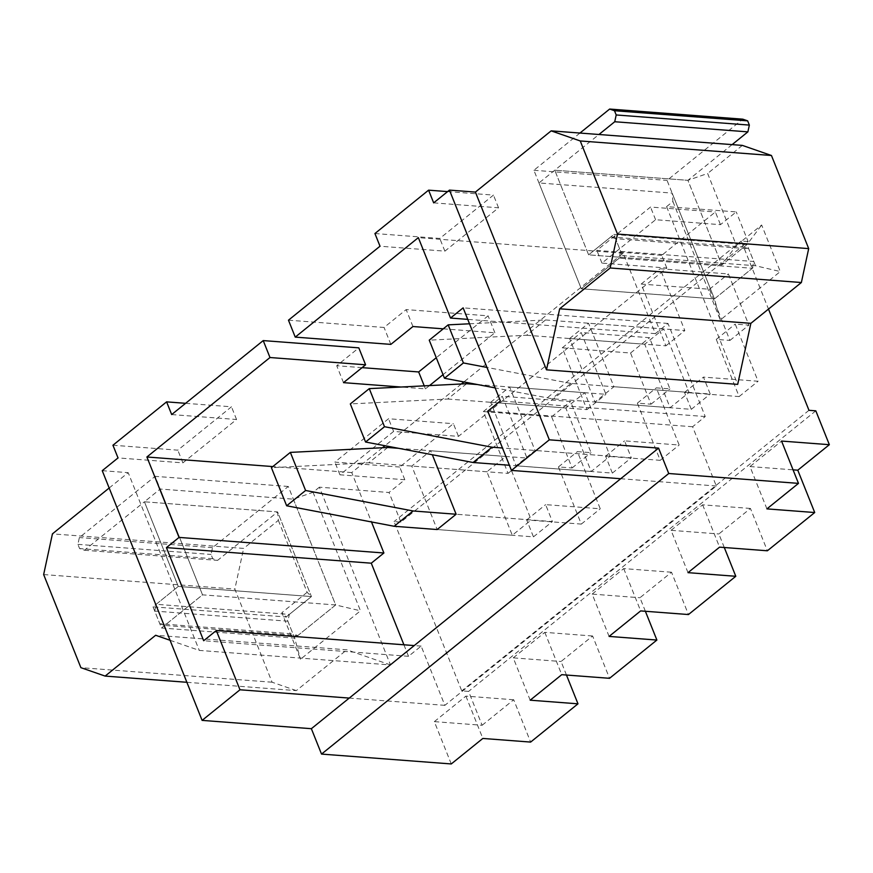<?xml version="1.0" encoding="UTF-8"?>
<svg xmlns="http://www.w3.org/2000/svg" width="873" height="873" viewBox="0 0 873 873"><rect width="100%" height="100%" fill="white"/><g stroke="black" fill="none" stroke-linecap="round" stroke-linejoin="round"><path stroke-width="0.65" stroke-dasharray="4.37 3.27" d="M469.51 323.785L545.527 319.954L526.594 335.254L429.243 340.164M526.594 335.254L665.892 345.85L641.175 284.052L709.454 289.247L729.926 340.437L716.275 339.401L739.136 396.56L684.508 392.403L691.285 409.339L551.976 398.743L495.155 387.907M545.527 319.954L684.825 330.54L660.108 268.753L728.398 273.947L748.87 325.127L735.219 324.09L758.08 381.25L703.452 377.103L710.218 394.029L570.92 383.433L551.976 398.743M665.892 345.85L684.825 330.54M641.175 284.052L660.108 268.753M570.92 383.433L486.97 367.435M691.285 409.339L710.218 394.029M684.508 392.403L703.452 377.103M739.136 396.56L758.08 381.25M716.275 339.401L735.219 324.09M729.926 340.437L748.87 325.127M709.454 289.247L728.398 273.947M466.619 383.716L447.674 399.026L350.324 403.926M447.674 399.026L586.972 409.612L562.267 347.825L630.546 353.019L651.018 404.199L637.366 403.162L660.228 460.322L605.6 456.175L612.366 473.101L509.385 465.265M477.487 384.546L605.917 394.312L581.2 332.515L649.49 337.709L669.962 388.9L656.3 387.863L679.161 445.023L624.533 440.865L631.31 457.801L502.477 448.002M586.972 409.612L605.917 394.312M562.267 347.825L581.2 332.515M612.366 473.101L631.31 457.801M605.6 456.175L624.533 440.865M660.228 460.322L679.161 445.023M637.366 403.162L656.3 387.863M651.018 404.199L669.962 388.9M630.546 353.019L649.49 337.709M387.699 447.478L368.766 462.788L271.416 467.699M368.766 462.788L508.064 473.384L483.347 411.587L551.638 416.781L572.11 467.972L558.447 466.924L581.309 524.095L526.692 519.937L533.458 536.862L437.177 529.54L411.783 466.062L430.727 450.752L432.321 454.746M398.568 448.307L527.008 458.074L502.291 396.287L570.571 401.482L591.043 452.661L577.391 451.625L600.253 508.784L545.625 504.638L552.402 521.563L456.121 514.241L531.231 519.948L512.287 535.258L486.894 471.769L505.838 456.47L531.231 519.948M508.064 473.384L527.008 458.074M483.347 411.587L502.291 396.287M533.458 536.862L552.402 521.563M526.692 519.937L545.625 504.638M581.309 524.095L600.253 508.784M558.447 466.924L577.391 451.625M572.11 467.972L591.043 452.661M551.638 416.781L570.571 401.482M732.109 144.623L687.913 180.329L554.759 170.202L687.913 180.329L721.775 264.977L687.913 180.329L707.632 173.465L736.408 245.411L721.775 264.977L747.026 244.571L755.494 265.741L714.452 298.893L672.134 193.086L538.979 182.959L598.954 134.497M171.686 414.566L236.55 419.498L182.893 462.854L118.019 457.921M362.055 367.642L336.727 365.722L358.814 347.858M288.472 320.184L384.065 327.462L406.163 309.599L488.105 315.83L436.26 357.723M433.663 202.863L498.538 207.796L444.881 251.151L380.006 246.219M742.356 145.398L707.632 173.465M170.071 640.28L199.284 650.407L390.482 664.942L319.387 487.189L389.031 492.481L404.821 479.735L339.946 474.803L393.603 431.437L458.478 436.369L666.808 268.033L601.934 263.1L655.59 219.734L720.465 224.667L736.245 211.91L666.59 206.617L672.908 201.521L672.134 193.086M319.387 487.189L313.069 492.296L293.361 499.16L160.206 489.033L144.427 501.789L277.581 511.916L217.606 560.379L212.75 558.698L211.059 554.464L212.521 547.677L288.276 486.468L335.679 604.967L294.648 638.13L286.18 616.971L311.432 596.565L277.581 511.916L144.427 501.789L178.278 586.438L311.432 596.565L277.581 511.916L278.345 520.352L243.632 548.408L52.435 533.861M109.169 488.018L128.189 472.653L199.284 650.407M102.239 470.678L128.189 472.653M447.598 191.602L493.463 195.094L439.796 238.46L374.932 233.528M498.538 207.796L493.463 195.094M666.808 268.033L661.723 255.331L715.38 211.975L720.465 224.667M451.265 763.951L434.339 721.633L482.136 725.267L468.594 691.405L461.762 690.881L394.05 521.596L400.882 522.109L748.096 241.537L736.245 211.91M400.882 522.109L389.031 492.481M404.821 479.735L399.736 467.033L453.393 423.678L458.478 436.369M399.736 467.033L334.872 462.101L388.529 418.745L453.393 423.678M393.603 431.437L388.529 418.745M748.096 241.537L741.264 241.024L768.491 309.086M666.59 206.617L737.696 384.371M672.908 201.521L720.312 320.02L780.276 271.558L761.66 225.005L736.408 245.411M287.872 621.205L292.957 633.896L159.803 623.769L154.717 611.078L287.872 621.205L289.334 614.417L156.18 604.291L178.278 586.438L153.026 606.844L286.18 616.971L281.881 612.704L300.498 659.257L360.473 610.794L313.069 492.296M153.026 606.844L161.494 628.003L294.648 638.13L300.498 659.257M161.494 628.003L202.525 594.84L160.206 489.033M278.345 520.352L307.132 592.298L311.432 596.565L178.278 586.438L144.427 501.789L84.452 550.252L79.596 548.571L77.904 544.337L79.367 537.561L155.121 476.342L202.525 594.84L335.679 604.967L360.473 610.794M293.361 499.16L335.679 604.967L297.802 635.577L292.957 633.896M307.132 592.298L281.881 612.704M390.482 664.942L346.843 649.807L155.645 635.271M186.887 682.293L296.34 690.619L346.843 649.807M296.34 690.619L272.092 682.217L234.848 589.1L243.632 548.408M43.65 574.565L234.848 589.1M339.946 474.803L334.872 462.101M272.092 682.217L80.894 667.67M724.284 547.502L718.872 533.97L750.442 508.457L767.367 550.787M645.376 611.275L639.964 597.732L671.523 572.23L688.459 614.548M566.468 675.036L561.055 661.494L592.614 635.991L609.54 678.31M482.136 725.267L513.706 699.753L530.631 742.083M815.808 410.834L468.594 691.405M490.691 402.289L509.636 386.99L535.029 450.479L516.085 465.778L490.691 402.289L565.813 408.007L584.746 392.697L610.14 456.186L591.207 471.485L565.813 408.007M403.915 644.787L408.52 656.3L421.146 646.096L444.848 705.351L716.307 485.999L692.605 426.744L705.231 416.541L667.987 323.436L655.361 333.639L623.202 253.225L463.89 381.948M461.381 383.978L384.982 445.721M382.472 447.751L351.743 472.577L371.494 521.956M569.611 338.528L588.544 323.217L613.937 386.706L595.004 402.017L569.611 338.528L644.721 344.235L670.115 407.724L689.048 392.424L663.655 328.935L644.721 344.235M661.723 255.331L596.859 250.398L650.516 207.043L715.38 211.975M808.976 410.31L461.762 690.881M741.264 241.024L394.05 521.596M185.611 403.315L231.476 406.796L177.808 450.162L112.944 445.23M444.881 251.151L439.796 238.46M236.55 419.498L231.476 406.796M182.893 462.854L177.808 450.162M443.255 328.837L494.882 332.766L443.037 374.659M429.505 385.593L425.435 388.878L401.045 387.023M351.743 472.577L272.802 466.575M623.202 253.225L418.342 237.642M343.493 382.647L336.727 365.722M425.435 388.878L424.223 385.855M494.882 332.766L488.105 315.83M412.94 326.535L406.163 309.599M390.842 344.388L384.065 327.462M655.361 333.639L467.742 319.365M667.987 323.436L463.137 307.853M705.231 416.541L500.371 400.969M692.605 426.744L487.745 411.172M716.307 485.999L620.703 478.731M444.848 705.351L349.244 698.084M421.146 646.096L414.228 645.573M408.52 656.3L203.671 640.727M766.92 508.883L749.983 466.564L781.553 441.061M749.983 466.564L793.066 469.838M610.14 456.186L535.029 450.479M584.746 392.697L509.636 386.99M591.207 471.485L516.085 465.778M663.655 328.935L588.544 323.217M670.115 407.724L595.004 402.017M689.048 392.424L613.937 386.706M720.312 320.02L714.452 298.893L752.33 268.284L619.175 258.157L620.638 251.38L615.563 238.678L748.718 248.805L743.872 247.124L721.775 264.977L588.62 254.851L554.759 170.202L588.62 254.851L721.775 264.977M538.979 182.959L581.298 288.767L622.34 255.614L613.872 234.444L588.62 254.851L610.718 236.998L615.563 238.678M579.945 133.056L533.905 170.268L581.298 288.767L714.452 298.893L667.059 180.395L742.814 119.175M613.872 234.444L747.026 244.571L761.66 225.005M622.34 255.614L755.494 265.741L780.276 271.558M505.838 456.47L430.727 450.752M512.287 535.258L437.177 529.54M486.894 471.769L411.783 466.062M434.339 721.633L465.909 696.119L513.706 699.753M465.909 696.119L482.834 738.449M530.184 700.19L513.248 657.86L561.055 661.494M513.248 657.86L544.817 632.358L592.614 635.991M544.817 632.358L561.743 674.676M609.092 636.417L592.167 594.098L639.964 597.732M592.167 594.098L623.726 568.596L671.523 572.23M623.726 568.596L640.651 610.914M688 572.655L671.075 530.326L718.872 533.97M671.075 530.326L702.634 504.823L750.442 508.457M702.634 504.823L719.57 547.153M601.934 263.1L596.859 250.398M655.59 219.734L650.516 207.043M335.679 604.967L202.525 594.84L164.648 625.45L297.802 635.577M164.648 625.45L159.803 623.769M289.334 614.417L311.432 596.565M154.717 611.078L156.18 604.291M84.452 550.252L217.606 560.379M212.75 558.698L79.596 548.571M77.904 544.337L211.059 554.464M212.521 547.677L79.367 537.561M288.276 486.468L155.121 476.342M620.638 251.38L753.792 261.507L748.718 248.805M752.33 268.284L753.792 261.507M714.452 298.893L581.298 288.767L619.175 258.157M610.718 236.998L743.872 247.124M533.905 170.268L667.059 180.395"/><path stroke-width="1.31" d="M486.97 367.435L463.41 362.95L444.477 378.249L429.243 340.164L448.176 324.854L469.51 323.785M463.41 362.95L448.176 324.854M444.477 378.249L495.155 387.907M502.477 448.002L492.012 447.205L384.502 426.711L365.569 442.022L350.324 403.926L369.268 388.627L466.619 383.716L477.487 384.546M384.502 426.711L369.268 388.627M509.385 465.265L473.068 462.504L365.569 442.022M492.012 447.205L473.068 462.504M432.321 454.746L456.121 514.241L413.093 510.967L305.594 490.484L286.65 505.783L271.416 467.699L290.36 452.389L387.699 447.478L398.568 448.307M305.594 490.484L290.36 452.389M456.121 514.241L437.177 529.54L394.159 526.277L286.65 505.783M413.093 510.967L394.159 526.277M428.588 190.161L433.663 202.863L449.453 190.107L549.324 439.817L511.447 470.416L487.745 411.172L500.371 400.969L463.137 307.853L450.512 318.056L418.342 237.642L295.238 337.12L288.472 320.184L380.006 246.219L374.932 233.528L428.588 190.161L447.598 191.602M401.045 387.023L343.493 382.647L365.591 364.794L358.814 347.858L263.22 340.59L171.686 414.566L166.601 401.864L112.944 445.23L118.019 457.921L102.239 470.678L202.11 720.389L311.366 728.693L321.526 754.086L451.265 763.951L482.834 738.449L530.631 742.083L577.981 703.824L566.468 675.036M436.26 357.723L418.658 371.953L362.055 367.642M449.453 190.107L475.403 192.082L551.158 130.863L742.356 145.398L771.448 155.492L808.693 248.609L801.37 282.525L750.867 323.326L737.696 384.371L546.498 369.836L475.403 192.082M170.071 640.28L155.645 635.271L105.142 676.084L80.894 667.67L43.65 574.565L52.435 533.861L109.169 488.018M577.981 703.824L530.184 700.19L561.743 674.676L609.54 678.31L656.889 640.051L609.092 636.417L640.651 610.914L688.459 614.548L735.797 576.289L688 572.655L719.57 547.153L767.367 550.787L814.716 512.527L797.78 470.198L829.35 444.695L781.553 441.061L798.479 483.38L668.74 473.515L658.58 448.122L549.324 439.817M829.35 444.695L815.808 410.834L808.976 410.31L768.491 309.086M801.37 282.525L610.172 267.978L559.669 308.791L750.867 323.326M559.669 308.791L546.498 369.836M610.172 267.978L617.495 234.062L580.25 140.957L551.158 130.863M771.448 155.492L580.25 140.957M617.495 234.062L808.693 248.609M365.591 364.794L269.986 357.526L146.893 456.994L179.052 537.408L166.427 547.611L203.671 640.727L216.297 630.524L239.988 689.779L202.11 720.389M269.986 357.526L263.22 340.59M105.142 676.084L186.887 682.293M735.797 576.289L724.284 547.502M656.889 640.051L645.376 611.275M463.89 381.948L461.381 383.978M384.982 445.721L382.472 447.751M371.494 521.956L383.902 552.991L371.276 563.194L403.915 644.787M166.601 401.864L185.611 403.315M295.238 337.12L390.842 344.388L412.94 326.535L443.255 328.837M443.037 374.659L429.505 385.593M272.802 466.575L146.893 456.994M424.223 385.855L418.658 371.953M467.742 319.365L450.512 318.056M658.58 448.122L620.703 478.731L511.447 470.416M668.74 473.515L321.526 754.086M620.703 478.731L311.366 728.693M349.244 698.084L239.988 689.779M414.228 645.573L216.297 630.524M798.479 483.38L766.92 508.883L814.716 512.527M793.066 469.838L797.78 470.198M371.276 563.194L166.427 547.611M383.902 552.991L179.052 537.408M598.954 134.497L614.734 121.74L616.196 114.963L614.505 110.729L609.66 109.049L579.945 133.056M732.109 144.623L747.888 131.867L749.35 125.09L747.659 120.856L742.814 119.175L609.66 109.049M747.888 131.867L614.734 121.74M616.196 114.963L749.35 125.09M747.659 120.856L614.505 110.729"/></g></svg>
